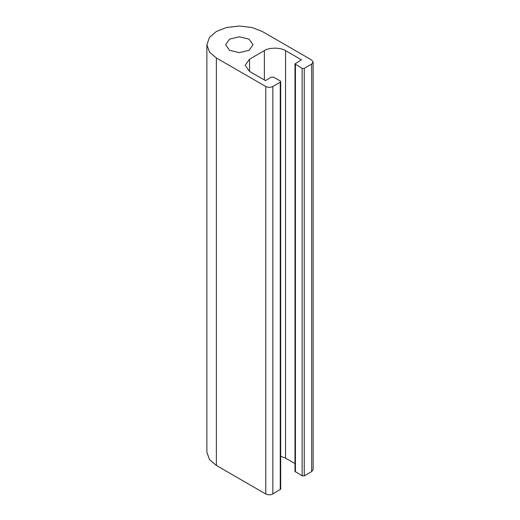 <?xml version="1.0" encoding="UTF-8"?>
<svg xmlns="http://www.w3.org/2000/svg" width="520" height="520" viewBox="0 0 520 520"><rect width="100%" height="100%" fill="white"/><g stroke="black" fill="none" stroke-linecap="round" stroke-linejoin="round"><path stroke-width="0.78" d="M229.613 50.33L225.589 44.727L229.613 39.123L239.317 36.803L249.022 39.123L253.039 44.727L249.022 50.33L239.317 52.657L229.613 50.33M311.662 60.008L262.256 31.486L252.2 27.54L239.317 26L226.434 27.54L216.379 31.486L209.547 37.291L206.875 44.727L209.547 52.169L216.379 57.974L265.785 86.495C268.138 87.594 270.491 87.594 272.844 86.495L280.254 82.219L280.69 81.608L280.254 80.996L273.546 77.123L271.433 77.123L265.434 80.587L249.548 71.422L245.167 65.305L249.548 59.195L264.375 50.635C269.139 47.34 280.781 47.34 285.545 50.635L301.431 59.807L294.99 63.882L302.133 68.367L304.252 68.367L311.662 64.084L313.125 62.049L311.662 60.008M313.125 62.049L313.125 469.547L311.662 471.588L304.252 475.865L302.133 475.865L294.99 471.387L294.99 63.882M294.99 463.593L285.545 458.14L280.69 456.268M280.69 81.608L280.69 489.112L272.844 494C270.491 495.099 268.138 495.099 265.785 494L216.379 465.478L209.547 459.674L206.875 452.231L206.875 44.727M311.662 471.588L311.662 64.084M304.252 475.865L304.252 68.367M302.133 475.865L302.133 68.367M295.432 471.998L295.432 64.493M285.545 458.14L285.545 50.635M264.375 79.976L264.375 50.635M249.548 71.422L249.548 59.195M280.254 489.723L280.254 82.219M272.844 494L272.844 86.495M265.785 494L265.785 86.495M216.379 465.478L216.379 57.974"/></g></svg>
